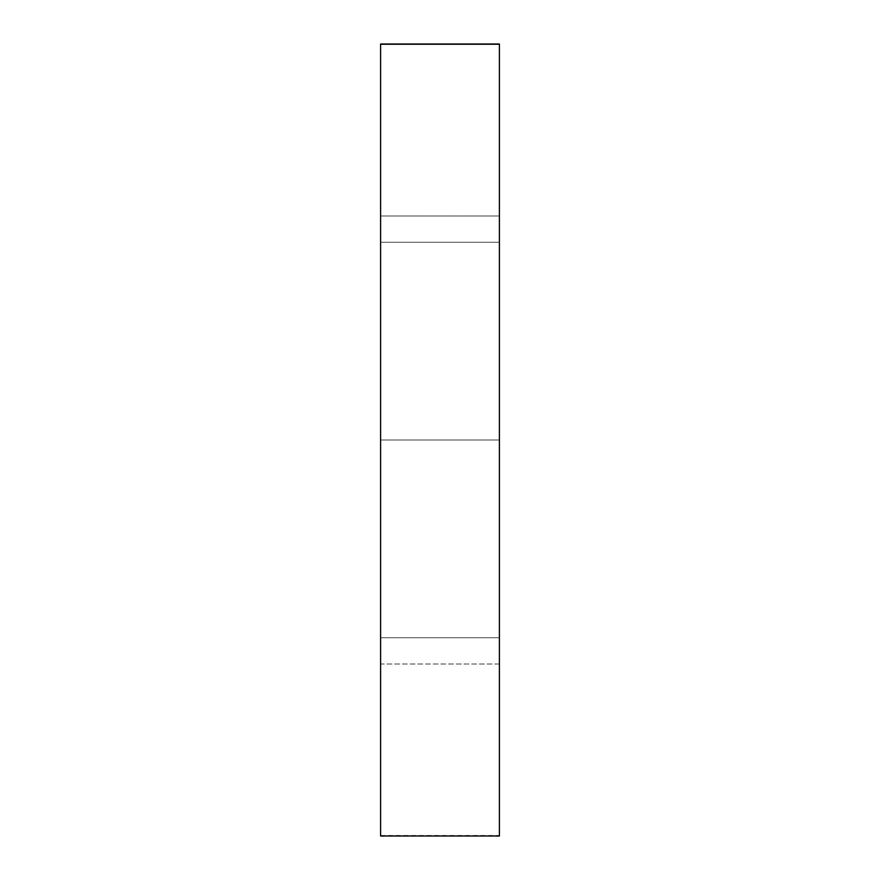 <?xml version="1.0" encoding="UTF-8"?>
<svg xmlns="http://www.w3.org/2000/svg" width="880" height="880" viewBox="0 0 880 880"><rect width="100%" height="100%" fill="white"/><g stroke="black" fill="none" stroke-linecap="round" stroke-linejoin="round"><path stroke-width="0.66" stroke-dasharray="4.4 3.3" d="M380.6 242.275L499.4 242.275L499.4 440L380.6 440L380.6 44.55L380.6 242.275L499.4 242.275L499.4 44.55L380.6 44.55L499.4 44.55L499.4 664.015L499.4 215.985L380.6 215.985L380.6 440L380.6 242.275M380.6 836L499.4 835.45L499.4 637.725L380.6 637.725L380.6 440L380.6 664.015L380.6 215.985L380.6 440L499.4 440L380.6 440L499.4 440L499.4 664.015L380.6 664.015L380.6 215.985L499.4 215.985L499.4 440L380.6 440L499.4 440L499.4 664.015L380.6 664.015L380.6 440L380.6 835.45L380.6 637.725L499.4 637.725L499.4 836M380.6 835.45L499.4 835.45"/><path stroke-width="1.32" d="M380.6 835.45L380.6 44L380.6 836L499.4 836L499.4 44L499.4 835.45M499.4 44L380.6 44"/></g></svg>
